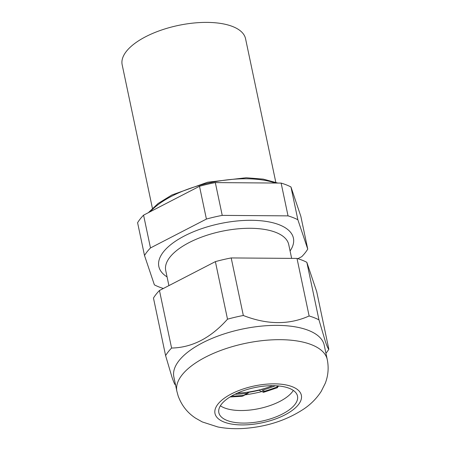 <?xml version="1.0" encoding="UTF-8"?>
<svg xmlns="http://www.w3.org/2000/svg" width="451" height="451" viewBox="0 0 451 451"><rect width="100%" height="100%" fill="white"/><g stroke="black" fill="none" stroke-linecap="round" stroke-linejoin="round"><path stroke-width="0.68" d="M152.41 208.277L122.159 64.735A63.055 26.885 -11.9 0 1 161.086 30.183A63.055 26.885 -11.9 0 1 232.671 26.536A63.055 26.885 -11.9 0 1 245.558 38.735L275.803 182.277M163.363 288.477A86.699 36.965 -11.9 0 1 159.006 286.949A86.699 36.965 -11.9 0 1 154.383 284.857L144.506 255.503A86.699 36.965 -11.9 0 1 150.487 247.937L143.576 215.15L199.5 186.28L206.411 219.068L150.487 247.937M230.021 396.965L242.086 396.311L247.543 393.193A51.741 22.06 -11.9 0 1 234.937 394.253M275.341 385.74A51.741 22.06 -11.9 0 1 263.356 389.861L264.218 391.327L263.525 392.314L258.603 390.07M263.525 392.314L277.433 387.702L278.228 385.926M277.19 387.668L276.953 386.964L277.444 385.859M297.852 258.682L301.758 256.664A86.699 36.965 -11.9 0 0 307.745 249.104L297.863 219.75L290.957 186.962L300.834 216.311L307.745 249.104M288.031 215.871L222.23 215.381L215.319 182.593L281.12 183.083L288.031 215.871A86.699 36.965 -11.9 0 1 297.863 219.75M206.411 219.068A86.699 36.965 -11.9 0 1 222.23 215.381M199.5 186.28A86.699 36.965 -11.9 0 1 215.319 182.593M144.506 255.503L137.594 222.715A86.699 36.965 -11.9 0 1 143.576 215.15M281.12 183.083A86.699 36.965 -11.9 0 1 290.957 186.962M272.703 385.678A50.05 21.338 -11.9 0 1 237.327 393.131M258.93 390.273A63.647 27.133 -11.9 0 1 258.474 390.38A63.647 27.133 -11.9 0 1 248.738 392.314M245.068 394.85A64.668 27.573 168.1 0 0 258.93 392.291A64.668 27.573 168.1 0 0 261.439 391.682M220.376 405.793A40.195 17.138 168.1 0 0 220.798 406.075A40.195 17.138 168.1 0 0 261.022 408.161A40.195 17.138 168.1 0 0 293.049 390.848A40.195 17.138 168.1 0 0 293.325 390.419M252.678 388.052A40.195 17.138 168.1 0 0 218.842 412.671A40.195 17.138 168.1 0 0 263.672 420.715A40.195 17.138 168.1 0 0 297.508 396.096A40.195 17.138 168.1 0 0 252.678 388.052M323.824 343.701A76.845 32.765 168.1 0 0 240.422 329.478A76.845 32.765 168.1 0 0 173.86 376.98L176.877 391.276A76.845 32.765 -11.9 0 1 243.439 343.78A76.845 32.765 -11.9 0 1 326.834 358.004A76.845 32.765 -11.9 0 1 327.268 359.588L324.252 345.286A76.845 32.765 168.1 0 0 323.824 343.701M306.832 262.302L318.958 319.855L325.368 341.508C327.048 346.424 328.204 348.989 328.841 349.209L316.709 291.656L306.832 262.302A86.699 36.965 168.1 0 0 297 258.423L231.194 257.938A86.699 36.965 168.1 0 0 215.381 261.625L159.457 290.495A86.699 36.965 168.1 0 0 153.47 298.055L165.602 355.613A86.699 36.965 168.1 0 1 171.583 348.048C192.109 347.614 210.752 337.991 227.507 319.178L215.381 261.625M318.958 319.855A86.699 36.965 168.1 0 0 309.127 315.976L297 258.423M231.194 257.938L243.326 315.491C267.133 324.816 289.068 324.979 309.127 315.976M243.326 315.491A86.699 36.965 168.1 0 0 227.507 319.178M175.552 385.002A86.699 36.965 168.1 0 1 175.478 384.962C174.847 384.742 173.691 382.177 172.011 377.262L165.602 355.613M325.943 353.313A86.699 36.965 168.1 0 0 328.841 349.209M159.457 290.495L171.583 348.048M277.991 386.451A64.668 27.573 168.1 0 0 279.118 386.011M291.645 258.384L288.73 244.572A62.858 26.801 168.1 0 0 275.888 232.417A62.858 26.801 168.1 0 0 204.529 236.048A62.858 26.801 168.1 0 0 165.72 270.493L168.905 285.613M167.073 276.903A68.766 29.321 -11.9 0 1 188.8 233.81A68.766 29.321 -11.9 0 1 279.361 224.823A68.766 29.321 -11.9 0 1 290.083 250.976M275.369 183.038A76.614 32.664 168.1 0 0 150.211 211.728M231.538 396.057A55.569 23.689 168.1 0 0 243.771 395.335M248.811 391.992A1.578 1.578 0 0 1 248.027 393.165A1.578 0.857 -119.6 0 1 247.543 393.193L247.52 392.184M264.218 391.327A55.569 23.689 168.1 0 0 276.953 386.964M263.632 392.263L261.845 389.241M301.116 394.371A44.136 18.818 168.1 0 0 252.137 386.451A44.136 18.818 168.1 0 0 215.234 414.396A44.136 18.818 168.1 0 0 264.207 422.322A44.136 18.818 168.1 0 0 301.116 394.371M148.323 212.703L158.098 203.486L171.899 194.973L207.669 182.21L246.173 177.756L263.209 179.115L277.833 183.055M248.027 393.165L242.993 396.029M176.877 391.276L178.128 395.877C181.584 405.387 187.407 412.817 195.616 418.173L202.273 421.927L217.839 426.956C226.036 428.546 234.672 429.042 243.749 428.45C266.795 426.832 287.022 420.208 304.431 408.589C311.196 403.927 316.782 398.199 321.191 391.417L325.261 383.311C328.215 375.683 328.886 367.774 327.268 359.588"/></g></svg>
